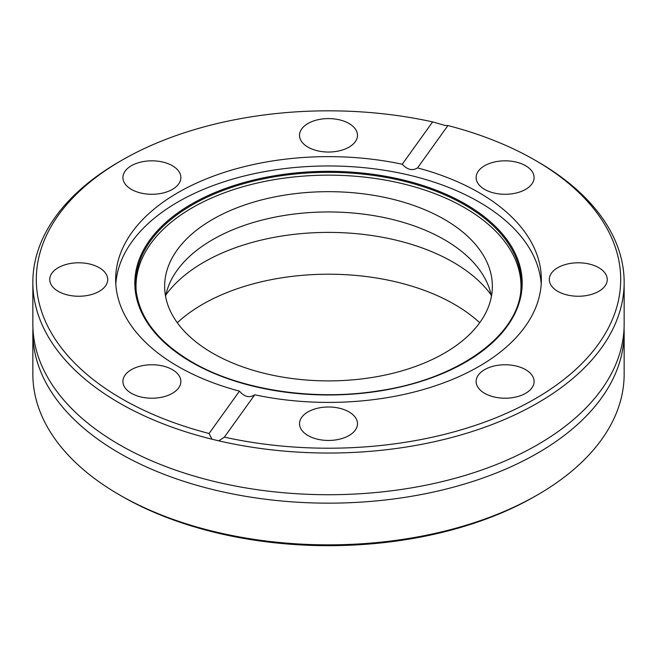 <?xml version="1.0" encoding="UTF-8"?>
<svg xmlns="http://www.w3.org/2000/svg" width="657" height="657" viewBox="0 0 657 657"><rect width="100%" height="100%" fill="white"/><g stroke="black" fill="none" stroke-linecap="round" stroke-linejoin="round"><path stroke-width="0.99" d="M121.882 160.234L119.443 161.638A295.65 170.689 0 0 0 32.85 282.338L32.85 324.032A295.65 170.689 0 0 0 58.448 393.51A295.65 170.689 0 0 0 119.443 444.732A295.65 170.689 0 0 0 598.552 393.51A295.65 170.689 0 0 0 624.15 324.032L624.15 282.338A295.65 170.689 0 0 0 537.557 161.638L535.127 160.234A292.201 168.701 0 0 0 447.926 125.553L417.54 167.896C412.53 171.034 407.43 169.81 402.248 164.242L432.626 121.898A292.201 168.701 0 0 0 121.882 160.234A292.201 168.701 0 0 0 209.074 433.489L239.46 391.137C244.47 396.927 249.57 398.15 254.752 394.8L224.374 437.143A292.201 168.701 0 0 0 573.733 371.246A292.201 168.701 0 0 0 535.118 160.234L537.557 161.638M541.204 284.185A212.852 122.892 0 0 0 479.01 201.954A212.852 122.892 0 0 0 250.793 174.442A212.852 122.892 0 0 0 115.796 284.185M136.254 291.831A192.485 111.132 180 0 1 250.416 184.707A192.485 111.132 180 0 1 464.606 207.702A192.485 111.132 180 0 1 520.746 291.831M165.58 296.422A163.864 94.608 180 0 1 274.01 217.336A163.864 94.608 180 0 1 444.37 239.665A163.864 94.608 180 0 1 491.42 296.422M212.63 353.179A163.864 94.608 180 0 1 164.636 286.28A163.864 94.608 180 0 1 265.789 198.874A163.864 94.608 180 0 1 444.37 219.381A163.864 94.608 180 0 1 492.364 286.28A163.864 94.608 180 0 1 391.211 373.685A163.864 94.608 180 0 1 212.63 353.179M165.893 294.862A176.29 101.778 180 0 1 453.149 262.2A176.29 101.778 180 0 1 491.108 294.862M99.223 267.686A28.982 16.729 0 0 0 67.646 264.065A28.982 16.729 0 0 0 49.751 279.521A28.982 16.729 0 0 0 58.243 291.347A28.982 16.729 0 0 0 89.82 294.977A28.982 16.729 0 0 0 107.715 279.521A28.982 16.729 0 0 0 99.223 267.686M172.38 165.72A28.982 16.729 0 0 0 140.795 162.098A28.982 16.729 0 0 0 122.908 177.554A28.982 16.729 0 0 0 131.4 189.388A28.982 16.729 0 0 0 162.977 193.01A28.982 16.729 0 0 0 180.864 177.554A28.982 16.729 0 0 0 172.38 165.72M348.99 123.491A28.982 16.729 0 0 0 317.413 119.861A28.982 16.729 0 0 0 299.518 135.317A28.982 16.729 0 0 0 308.01 147.152A28.982 16.729 0 0 0 339.587 150.773A28.982 16.729 0 0 0 357.482 135.317A28.982 16.729 0 0 0 348.99 123.491M525.6 165.72A28.982 16.729 0 0 0 494.023 162.098A28.982 16.729 0 0 0 476.136 177.554A28.982 16.729 0 0 0 484.62 189.388A28.982 16.729 0 0 0 516.205 193.01A28.982 16.729 0 0 0 534.092 177.554A28.982 16.729 0 0 0 525.6 165.72M598.757 267.686A28.982 16.729 0 0 0 567.18 264.065A28.982 16.729 0 0 0 549.285 279.521A28.982 16.729 0 0 0 557.777 291.347A28.982 16.729 0 0 0 589.354 294.977A28.982 16.729 0 0 0 607.249 279.521A28.982 16.729 0 0 0 598.757 267.686M525.6 369.653A28.982 16.729 0 0 0 494.023 366.031A28.982 16.729 0 0 0 476.136 381.487A28.982 16.729 0 0 0 484.62 393.313A28.982 16.729 0 0 0 516.205 396.943A28.982 16.729 0 0 0 534.092 381.487A28.982 16.729 0 0 0 525.6 369.653M348.99 411.89A28.982 16.729 0 0 0 317.413 408.268A28.982 16.729 0 0 0 299.518 423.724A28.982 16.729 0 0 0 308.01 435.55A28.982 16.729 0 0 0 339.587 439.18A28.982 16.729 0 0 0 357.482 423.724A28.982 16.729 0 0 0 348.99 411.89M172.38 369.653A28.982 16.729 0 0 0 140.795 366.031A28.982 16.729 0 0 0 122.908 381.487A28.982 16.729 0 0 0 131.4 393.313A28.982 16.729 0 0 0 162.977 396.943A28.982 16.729 0 0 0 180.864 381.487A28.982 16.729 0 0 0 172.38 369.653M32.85 332.467L32.85 374.162A295.65 170.689 0 0 0 119.443 494.861L121.882 496.273A292.201 168.701 0 0 0 121.882 496.273A292.201 168.701 0 0 0 121.882 496.265A292.201 168.701 0 0 0 535.118 496.265L537.557 494.861A295.65 170.689 0 0 0 624.15 374.162L624.15 332.467A295.65 170.689 180 0 1 441.644 490.163A295.65 170.689 180 0 1 119.443 453.166A295.65 170.689 180 0 1 32.85 332.467A295.65 170.689 180 0 1 32.94 328.254M121.882 496.265L119.443 494.861A295.65 170.689 0 0 0 537.557 494.861M624.06 328.254A295.65 170.689 180 0 1 624.15 332.467M177.291 322.743A178.014 102.771 180 0 1 454.373 304.306A178.014 102.771 180 0 1 479.709 322.743M32.85 282.338A295.65 170.689 0 0 0 119.443 403.037A295.65 170.689 0 0 0 211.932 439.204L209.074 433.489M224.374 437.143L218.797 440.847A295.65 170.689 0 0 0 624.15 282.338M218.797 440.847L211.932 439.204M432.626 121.898L445.068 125.471L447.926 125.553M417.54 167.896A212.852 122.892 180 0 1 479.01 192.624A212.852 122.892 180 0 1 541.352 279.521A212.852 122.892 180 0 1 254.752 394.8M239.46 391.137A212.852 122.892 180 0 1 177.99 366.417A212.852 122.892 180 0 1 115.648 279.521A212.852 122.892 180 0 1 402.248 164.242M465.46 204.081A193.692 111.83 180 0 1 465.46 362.221A193.692 111.83 180 0 1 191.54 362.221A193.692 111.83 180 0 1 191.54 204.081A193.692 111.83 180 0 1 465.46 204.081M464.803 204.935A192.764 111.296 180 0 1 520.894 290.517C517.174 336.729 457.05 379.401 378.646 390.858C313.397 401.361 239.452 389.93 192.049 362.056C158.247 342.051 139.596 318.202 136.106 290.517A192.764 111.296 180 0 1 249.258 182.178A192.764 111.296 180 0 1 464.803 204.935"/></g></svg>

